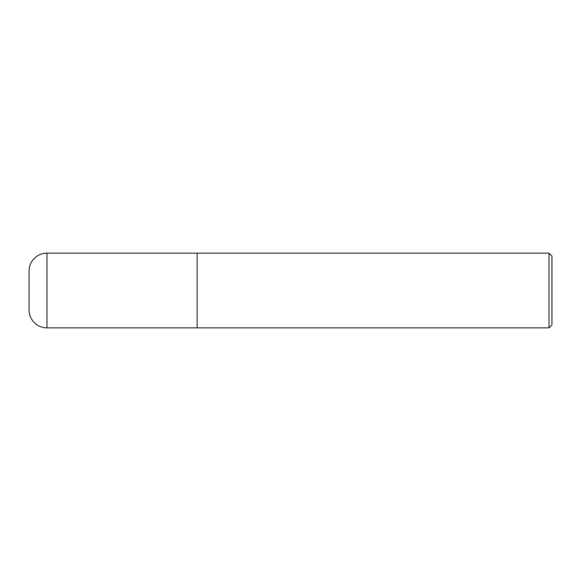 <?xml version="1.0" encoding="UTF-8"?>
<svg xmlns="http://www.w3.org/2000/svg" width="581" height="581" viewBox="0 0 581 581"><rect width="100%" height="100%" fill="white"/><g stroke="black" fill="none" stroke-linecap="round" stroke-linejoin="round"><path stroke-width="0.87" d="M197.155 253.149L46.981 253.149L46.981 327.851L197.155 327.851L197.155 253.149L197.155 327.851L549.009 327.851L549.009 253.149L197.155 253.149M46.981 327.851A17.931 17.931 0 0 1 29.05 309.92L29.05 271.08A17.931 17.931 0 0 1 46.981 253.149M549.009 253.149L551.95 256.09L551.95 324.91L549.009 327.851"/></g></svg>
